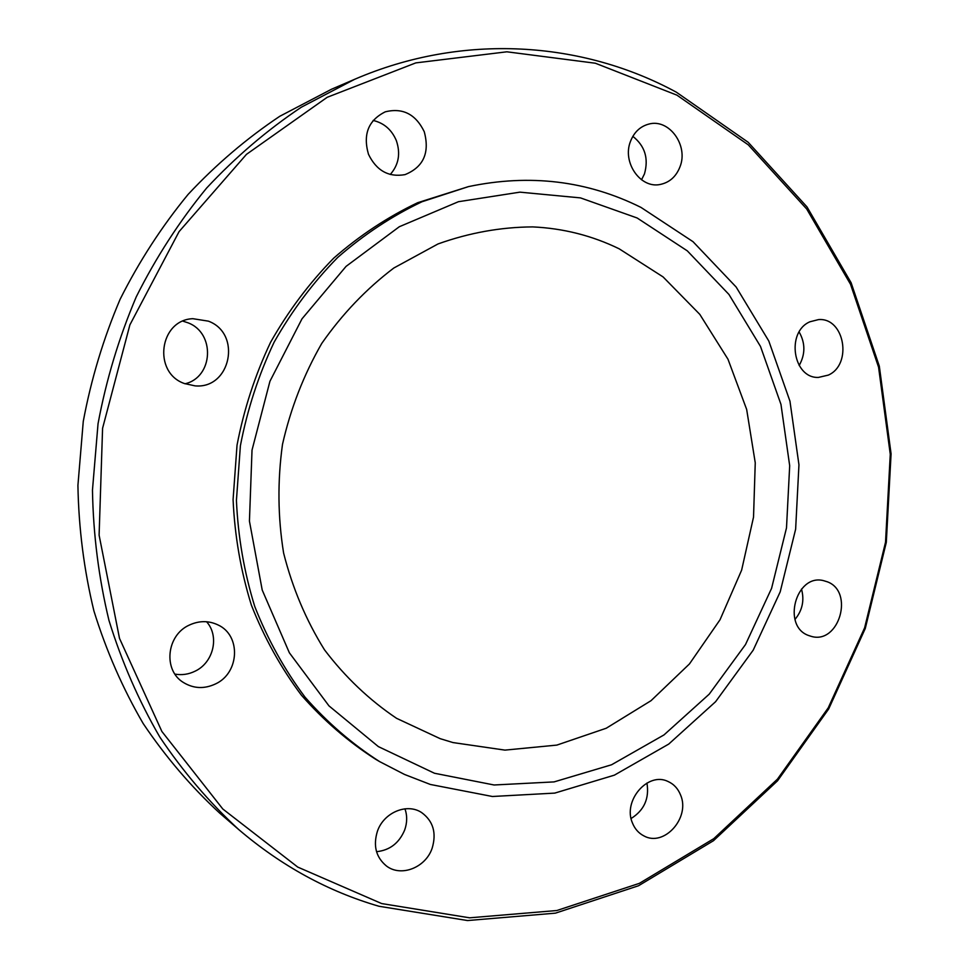 <?xml version="1.0" encoding="UTF-8"?>
<svg xmlns="http://www.w3.org/2000/svg" width="969" height="969" viewBox="0 0 969 969"><rect width="100%" height="100%" fill="white"/><g stroke="black" fill="none" stroke-linecap="round" stroke-linejoin="round"><path stroke-width="1.45" d="M630.528 141.292C621.88 162.38 640.679 189.088 660.495 184.401C669.664 182.378 676.156 176.54 679.959 166.886C688.765 145.411 668.937 118.085 648.54 124.165C640.097 126.527 634.101 132.232 630.528 141.292M641.526 179.798L644.458 173.923C648.806 158.48 644.942 145.956 632.842 136.35M368.474 154.265C376.469 170.689 388.654 177.472 405.03 174.626C423.489 167.068 429.909 152.763 424.252 131.711C415.713 114.16 402.704 107.535 385.25 111.835C368.377 120.265 362.781 134.4 368.474 154.265M390.253 174.493C398.719 164.839 400.742 153.526 396.321 140.553C391.706 129.701 383.978 123.002 373.138 120.447M184.352 383.518L195.06 385.868C230.695 389.235 242.129 333.566 208.396 321.151L192.855 318.692C159.34 319.855 152.448 372.508 184.352 383.518M185.043 383.785C213.41 377.268 215.542 332.9 187.913 322.774L182.959 321.163M215.518 683.932C239.549 672.995 241.208 635.446 218.061 624.957C208.747 620.523 199.166 620.56 189.343 625.066C166.498 635.131 162.877 670.197 183.395 682.479C193.594 688.68 204.302 689.165 215.518 683.932M174.953 674.109C181.869 675.332 188.567 674.363 195.048 671.202C213.555 662.602 219.684 636.258 206.591 621.747M432.15 848.214C436.704 832.928 433.191 821.034 421.612 812.555C407.053 802.78 383.785 812.446 377.425 831.232C372.992 845.671 375.96 857.238 386.352 865.923C400.984 877.393 425.718 867.63 432.15 848.214M376.529 851.69C389.78 850.31 399.155 843.091 404.667 830.021C407.234 822.742 407.331 815.668 404.957 808.812M680.553 794.968C678.009 788.596 673.83 784.103 668.029 781.486C647.91 771.348 622.473 800.842 632.491 823.105C634.877 828.943 638.656 833.207 643.84 835.872C664.14 847.39 690.594 817.606 680.553 794.968M809.927 321.781C785.738 332.004 793.03 378.625 818.466 377.413L828.338 375.1C852.72 364.405 844.508 317.251 818.49 319.6L809.927 321.781M827.32 581.8L823.335 580.588C795.864 573.636 781.68 626.277 808.606 635.507L811.332 636.391C839.033 644.627 854.452 591.684 827.32 581.8M637.142 217.989L580.492 197.894L519.917 192.153L458.422 201.709L399.325 226.722L346.078 266.366L302.001 318.825L269.939 381.277L252.025 450.088L249.433 521.104L262.211 590.036L289.368 652.791L328.963 705.868L378.358 746.602L434.463 773.25L494.093 784.987L554.086 781.898L611.56 764.771L663.983 734.926L709.211 694.167L745.512 644.542L771.59 588.316L786.501 527.887L789.687 465.726L780.966 404.4L760.508 346.454L728.942 294.443L687.3 250.85L637.142 217.989M619.167 248.803C592.071 235.612 563.243 228.321 532.696 226.903C500.731 227.109 469.166 232.802 438 243.958L393.826 268.013C366.33 288.859 342.311 313.992 321.769 343.414C303.721 374.821 290.627 408.482 282.488 444.408C277.437 480.927 277.812 517.155 283.614 553.069C292.468 588.062 306.095 620.317 324.494 649.824C345.267 677.149 369.298 699.981 396.587 718.332L440.192 738.669L452.983 742.569L504.958 750.115L556.836 745.1L606.231 728.24L651.023 700.684L689.443 663.947L720.015 619.772L741.636 570.135L753.531 517.095L755.251 462.794L746.663 409.439L727.985 359.233L699.8 314.368L663.075 276.916L619.167 248.803M430.369 784.466L492.397 796.494L554.728 793.102L614.382 775.152L668.743 744.071L715.594 701.701L753.192 650.175L780.19 591.865L795.634 529.207L798.953 464.781L789.953 401.178L768.817 341.052L736.149 287.03L693.017 241.681L640.994 207.414C587.262 180.682 529.752 173.742 468.463 186.617L422.012 201.746C391.912 216.063 363.811 234.631 337.697 257.451C313.144 282.463 291.96 310.698 274.142 342.154C258.578 375.039 247.325 409.56 240.397 445.716L236.424 500.416C238.059 536.996 244.188 572.376 254.786 606.582C267.795 639.588 284.547 669.785 305.041 697.171C327.352 722.559 352.207 744.035 379.594 761.586L404.509 774.449L430.369 784.466M381.677 903.568L469.59 917.813L556.848 910.521L639.37 883.353L713.802 838.645L777.441 779.149L828.229 707.854L864.614 627.839L885.521 542.252L890.269 454.291L878.568 367.19L850.528 284.305L806.717 209.025L748.274 144.841L676.956 95.168L595.354 63.227L506.884 51.805L415.822 62.888L327.183 97.3L246.453 154.362L179.071 231.627L129.894 324.857L102.581 428.286L99.104 535.142L119.502 638.377L161.884 731.474L222.797 808.994L297.737 867.085L381.677 903.568M378.964 906.257L467.555 920.55L555.443 913.149L638.547 885.739L713.487 840.704L777.55 780.796L828.652 709.029L865.269 628.493L886.308 542.361L891.08 453.831L879.319 366.173L851.109 282.73L807.02 206.942L748.177 142.286L676.386 92.212C582.393 41.182 463.073 32.522 354.654 79.301L301.298 107.22C267.202 130.028 235.661 156.966 206.651 188.034C179.447 221.211 155.985 257.463 136.278 296.805C118.969 337.527 106.227 379.824 98.039 423.719L92.467 490.108C93.242 534.561 98.741 578.008 108.976 620.451C121.791 661.851 138.737 700.72 159.812 737.046C182.984 771.542 209.28 802.368 238.689 829.525C281.361 865.911 328.116 891.48 378.964 906.257M468.463 186.617L417.675 202.703C387.733 216.947 359.765 235.406 333.796 258.081C309.365 282.948 288.302 311.013 270.581 342.275C255.101 374.967 243.922 409.269 237.03 445.195L233.081 499.568C234.716 535.905 240.809 571.08 251.359 605.08C264.307 637.893 280.974 667.92 301.371 695.136C323.573 720.391 348.295 741.745 375.548 759.211L379.594 761.586M631.122 818.49C644.191 810.278 649.472 798.456 646.941 783.037M799.159 365.519C805.433 354.279 805.433 343.111 799.146 332.004M794.955 619.457C802.38 610.482 804.561 600.356 801.496 589.079M354.654 79.301L331.471 89.257L279.762 116.292C246.756 138.349 216.22 164.367 188.156 194.345C161.859 226.334 139.197 261.291 120.156 299.191C103.453 338.411 91.147 379.158 83.261 421.43L77.92 485.384C78.683 528.202 84.012 570.075 93.932 611.003C106.336 650.926 122.748 688.438 143.17 723.528C165.614 756.874 191.087 786.719 219.6 813.039L238.689 829.525"/></g></svg>
